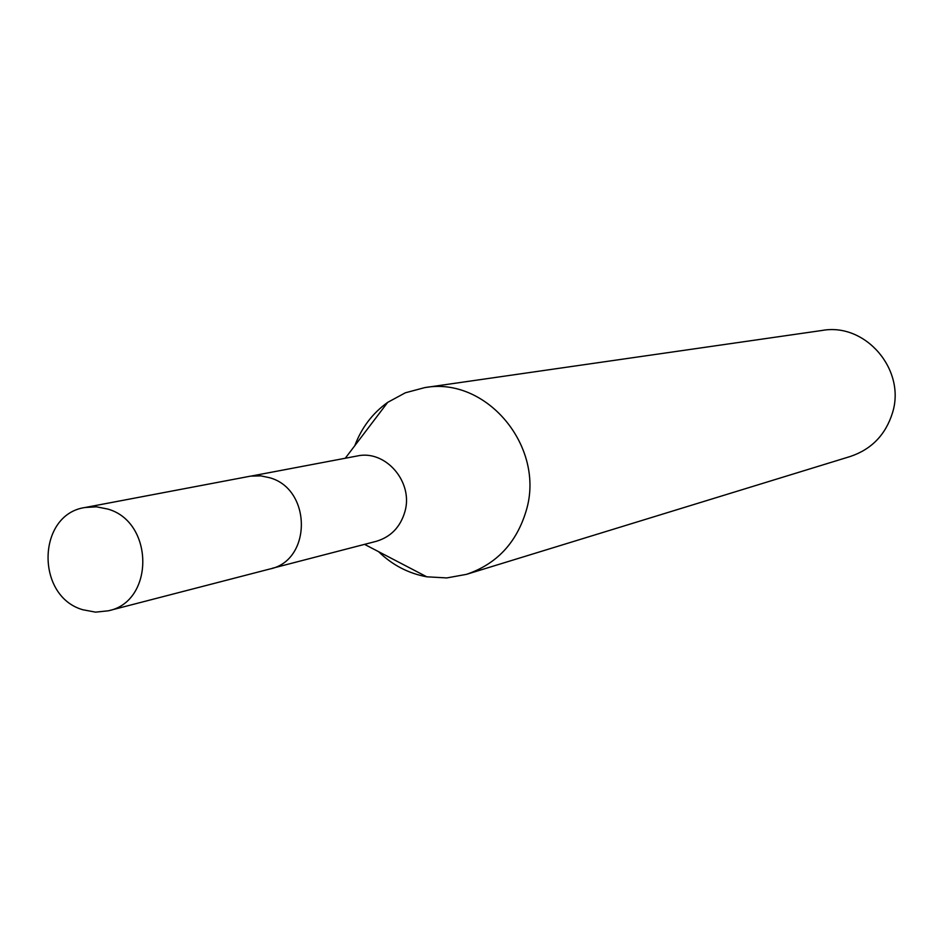 <?xml version="1.0" encoding="UTF-8"?>
<svg xmlns="http://www.w3.org/2000/svg" width="942" height="942" viewBox="0 0 942 942"><rect width="100%" height="100%" fill="white"/><g stroke="black" fill="none" stroke-linecap="round" stroke-linejoin="round"><path stroke-width="1.41" d="M272.25 568.297L376.188 541.344C390.742 537.011 400.303 527.167 404.872 511.789C413.75 482.139 385.561 449.393 357.077 456.01L251.561 475.993M378.531 551.635C392.331 565.047 408.428 573.431 426.797 576.81L446.802 577.929L466.478 574.349C496.67 564.058 516.581 542.827 526.225 510.635C545.595 446.991 486.531 376.117 424.642 387.633L405.331 392.802L387.704 402.352C372.537 413.244 361.563 427.692 354.793 445.707M466.478 574.349L850.438 456.434C871.586 449.252 885.586 434.768 892.439 412.996C906.239 369.97 865.58 322.482 822.213 330.442L424.642 387.633M107.671 509.033L96.484 506.82L85.239 507.479C37.032 514.085 35.184 596.168 82.755 609.733L95.578 612.147L108.389 610.793C154.606 601.538 154.147 521.786 107.671 509.033M108.389 610.793L269.895 568.992C311.979 560.514 311.814 489.016 269.553 477.712L260.852 475.875L250.584 476.134L85.239 507.479M364.566 544.358L426.797 576.81M345.267 458.248L387.704 402.352"/></g></svg>
